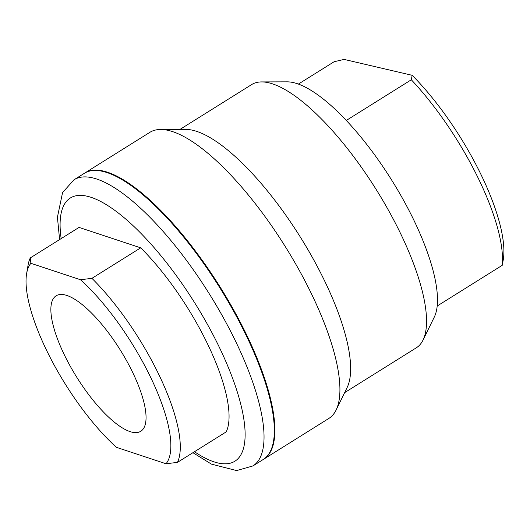 <?xml version="1.0" encoding="UTF-8"?>
<svg xmlns="http://www.w3.org/2000/svg" width="530" height="530" viewBox="0 0 530 530"><rect width="100%" height="100%" fill="white"/><g stroke="black" fill="none" stroke-linecap="round" stroke-linejoin="round"><path stroke-width="0.79" d="M132.182 371.411A79.871 25.659 58 0 1 141.033 431.102A79.871 25.659 58 0 1 76.684 377.121A79.871 25.659 58 0 1 56.332 295.68A79.871 25.659 58 0 1 132.182 371.411M91.928 278.343L80.494 279.741A121.496 39.028 58 0 1 152.6 381.474A121.496 39.028 58 0 1 166.022 463.763L177.464 462.372A128.24 41.201 -122 0 0 91.928 278.343L140.702 247.835A128.24 41.201 58 0 1 226.231 431.864L177.464 462.372M80.494 279.741L30.879 263.304A121.496 39.028 58 0 0 26.613 273.666A121.496 39.028 58 0 0 116.414 447.327L166.022 463.763M30.879 263.304L30.283 257.918A128.24 41.201 -122 0 0 28.044 265.278L26.613 273.666M30.283 257.918L79.049 227.41L140.702 247.835M73.988 179.802L84.283 173.356A168.739 54.212 58 0 1 245.032 333.059A168.739 54.212 58 0 1 263.264 459.47L252.969 465.91A168.739 54.212 -122 0 0 234.737 339.505A168.739 54.212 -122 0 0 73.988 179.802L62.58 192.549L57.425 217.181L59.592 239.58M298.37 84.091L334.112 61.732L344.109 59.413L412.161 75.313L411.32 79.772A141.49 45.454 58 0 1 502.221 265.325L503.255 259.806A134.739 43.288 -122 0 0 412.161 75.313M344.626 392.65L416.355 347.779A155.244 49.873 -122 0 0 423.039 340.048L434.275 317.119A141.49 45.454 -122 0 0 437.197 306.002L502.221 265.325M411.32 79.772L346.295 120.449A141.49 45.454 -122 0 0 287.101 81.852L261.562 81.925A155.244 49.873 -122 0 0 251.684 84.555L179.961 129.426M437.197 306.002A141.49 45.454 -122 0 0 412.89 218.168A141.49 45.454 -122 0 0 346.295 120.449M423.039 340.048A155.244 49.873 -122 0 0 399.574 231.484A155.244 49.873 -122 0 0 261.562 81.925M263.536 459.298A168.739 54.212 -122 0 0 263.808 459.132L328.832 418.448A168.739 54.212 -122 0 0 336.099 410.048L347.13 387.536A155.244 49.873 -122 0 0 323.671 278.965A155.244 49.873 -122 0 0 185.659 129.413L160.583 129.479A168.739 54.212 -122 0 0 149.851 132.341L84.826 173.019A168.739 54.212 -122 0 0 84.555 173.191M336.099 410.048A168.739 54.212 -122 0 0 310.6 292.043A168.739 54.212 -122 0 0 160.583 129.479M263.808 459.132A168.739 54.212 -122 0 0 245.576 332.721A168.739 54.212 -122 0 0 84.826 173.019M61.162 238.599A155.244 49.873 58 0 1 110.869 207.601A155.244 49.873 58 0 1 218.194 344.95A155.244 49.873 58 0 1 194.49 451.719M192.92 452.7L211.457 464.134L236.638 470.587L252.969 465.91"/></g></svg>
